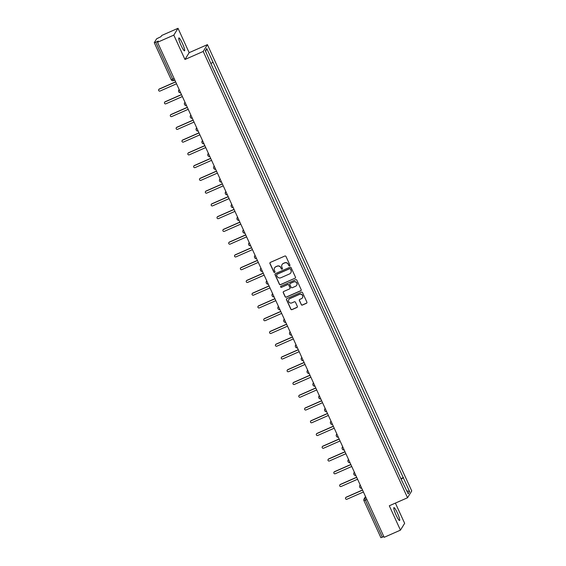 <?xml version="1.0" encoding="UTF-8"?>
<svg xmlns="http://www.w3.org/2000/svg" width="566" height="566" viewBox="0 0 566 566"><rect width="100%" height="100%" fill="white"/><g stroke="black" fill="none" stroke-linecap="round" stroke-linejoin="round"><path stroke-width="0.85" d="M289.594 265.829A0.623 0.608 -148.4 0 0 289.898 265.015L285.993 256.49A0.884 0.87 -148.4 0 0 284.825 256.044L270.364 262.405A0.884 0.87 -148.4 0 0 269.932 263.558L273.838 272.09A0.623 0.608 -148.4 0 0 274.927 272.168A0.623 0.608 -148.4 0 0 274.963 271.595L274.453 270.491A2.837 2.795 -148.4 0 1 275.847 266.791L277.057 266.261A2.837 2.795 -148.4 0 1 280.8 267.697L281.309 268.8A0.623 0.608 -148.4 0 0 282.399 268.878A0.623 0.608 -148.4 0 0 282.427 268.305L281.925 267.202A2.837 2.795 -148.4 0 1 283.318 263.501L284.521 262.971A2.837 2.795 -148.4 0 1 288.271 264.407L288.773 265.511A0.623 0.608 -148.4 0 0 289.594 265.829M282.123 264.513A2.837 2.795 -148.4 0 1 283.403 263.367L284.606 262.836A2.837 2.795 -148.4 0 1 288.356 264.272L288.858 265.376A0.623 0.608 -148.4 0 0 289.905 265.518M270.024 262.674A0.884 0.87 -148.4 0 0 270.017 263.423L273.923 271.949A0.623 0.608 -148.4 0 0 274.963 272.097M274.651 267.803A2.837 2.795 -148.4 0 1 275.932 266.65L277.135 266.126A2.837 2.795 -148.4 0 1 280.885 267.562L281.387 268.666A0.623 0.608 -148.4 0 0 282.434 268.808M397.403 513.001A7.047 1.033 66.2 0 0 393.908 507.61A7.047 1.033 66.2 0 0 396.094 515.124A7.047 1.033 66.2 0 0 399.589 520.515A7.047 1.033 66.2 0 0 397.403 513.001M182.365 43.32A7.047 1.033 66.2 0 0 178.87 37.929A7.047 1.033 66.2 0 0 181.056 45.443A7.047 1.033 66.2 0 0 184.551 50.834A7.047 1.033 66.2 0 0 182.365 43.32M301.225 304.614A0.884 0.87 -148.4 0 0 302.393 305.06L306.454 303.277A0.884 0.87 -148.4 0 0 306.885 302.117L302.548 292.65A0.884 0.87 -148.4 0 0 301.381 292.197L286.92 298.558A0.884 0.87 -148.4 0 0 286.488 299.718L290.825 309.185A0.884 0.87 -148.4 0 0 291.992 309.637L296.895 307.48A0.884 0.87 -148.4 0 0 297.327 306.326L295.473 302.272A0.884 0.87 -148.4 0 0 294.299 301.82L291.872 302.895A2.37 2.335 -148.4 0 1 288.865 299.499A2.37 2.335 -148.4 0 1 289.905 298.6L299.421 294.412A2.37 2.335 -148.4 0 1 302.428 297.801A2.37 2.335 -148.4 0 1 301.388 298.707L299.803 299.4A0.884 0.87 -148.4 0 0 299.372 300.56L301.31 304.473A0.884 0.87 -148.4 0 0 302.477 304.925L306.531 303.135A0.884 0.87 -148.4 0 0 306.878 302.867M184.969 59.48L189.164 52.666L178.007 28.3L173.812 35.113L184.969 59.48L203.215 51.449L407.548 497.747L389.295 505.778L400.452 530.144L384.173 537.311L157.525 42.28L158.268 41.077L155.735 42.188L172.694 79.233L173.585 80.613L174.823 80.061L173.585 80.613A1.804 1.804 0 0 1 171.215 79.714L174.151 78.589M173.812 35.113L157.525 42.28M295.02 278.316A0.884 0.87 -148.4 0 0 295.459 277.156L291.122 267.69A0.884 0.87 -148.4 0 0 289.955 267.237L275.493 273.597A0.884 0.87 -148.4 0 0 275.055 274.758L279.392 284.224A0.884 0.87 -148.4 0 0 280.566 284.677L295.105 278.175A0.884 0.87 -148.4 0 0 295.452 277.906M296.839 280.17L301.176 289.636A0.884 0.87 -148.4 0 1 300.737 290.797L286.276 297.157A0.884 0.87 -148.4 0 1 285.108 296.704L283.255 292.657A0.884 0.87 -148.4 0 1 283.686 291.497L289.551 288.915A0.884 0.87 -148.4 0 0 289.99 287.761L288.759 285.073A0.884 0.87 -148.4 0 0 287.585 284.627L281.479 287.309A0.623 0.608 -148.4 0 1 280.694 286.424A0.623 0.608 -148.4 0 1 280.969 286.184L295.664 279.717A0.884 0.87 -148.4 0 1 296.839 280.17M178.007 28.3L161.72 35.467L160.977 36.67L156.641 38.778L154.263 42.641L155.735 42.188M189.164 52.666L207.411 44.636L411.744 490.934L407.548 497.747M400.452 530.144L404.648 523.331L395.386 503.096M383.833 536.575L380.897 537.7L363.966 500.677M216.502 75.915L214.09 70.425M222.339 88.671L219.926 83.181M228.183 101.427L225.77 95.937M234.02 114.183L231.607 108.693M239.864 126.94L237.451 121.449M245.701 139.696L243.288 134.206M251.545 152.452L249.125 146.962M257.381 165.208L254.969 159.718M263.225 177.965L260.806 172.474M269.062 190.721L266.65 185.231M274.906 203.477L272.487 197.987M280.743 216.233L278.33 210.743M286.587 228.989L284.167 223.499M292.424 241.746L290.011 236.255M298.261 254.502L295.848 249.012M304.105 267.251L301.692 261.768M309.942 280.007L307.529 274.524M315.786 292.764L313.373 287.28M321.622 305.52L319.21 300.037M327.466 318.276L325.047 312.793M333.303 331.032L330.891 325.549M339.147 343.788L336.728 338.305M344.984 356.545L342.572 351.062M350.828 369.301L348.408 363.818M356.665 382.057L354.252 376.567M362.509 394.813L360.089 389.323M368.346 407.57L365.933 402.079M374.183 420.326L371.77 414.836M380.027 433.082L377.614 427.592M385.863 445.838L383.451 440.348M391.707 458.594L389.295 453.104M397.544 471.351L395.132 465.86M401.075 479.055L403.31 477.824L409.6 491.557L408.192 493.849L401.704 480.435L211.451 64.885L205.359 50.827L206.767 48.534L213.057 62.274L211.097 63.35M403.31 477.824L213.057 62.274M203.215 51.449L207.411 44.636M400.891 478.652L403.508 477.499M206.767 48.534L205.621 51.393M406.82 490.863L409.6 491.557M275.154 273.873A0.884 0.87 -148.4 0 0 275.14 274.616L279.477 284.09A0.884 0.87 -148.4 0 0 280.651 284.542L295.105 278.175M290.4 269.062A0.623 0.608 -148.4 0 0 289.58 268.751L276.894 274.333A0.623 0.608 -148.4 0 0 276.583 275.147L277.121 276.307A2.837 2.795 -148.4 0 0 280.863 277.743L289.537 273.93A2.837 2.795 -148.4 0 0 290.938 270.23L290.485 268.928A0.623 0.608 -148.4 0 0 289.665 268.617L289.58 268.751M276.668 274.503A0.623 0.608 -148.4 0 1 276.972 274.199L289.665 268.617M290.825 272.777A2.837 2.795 -148.4 0 0 291.016 270.095L290.938 270.23M290.485 268.928L291.016 270.095M283.347 291.766A0.884 0.87 -148.4 0 0 283.333 292.516L285.193 296.57A0.884 0.87 -148.4 0 0 286.361 297.023L300.822 290.655A0.884 0.87 -148.4 0 0 301.162 290.386M289.976 288.511A0.884 0.87 -148.4 0 0 290.068 287.627L288.837 284.939A0.884 0.87 -148.4 0 0 287.67 284.486L281.479 287.309M280.743 286.361A0.623 0.608 -148.4 0 0 281.564 287.174M295.636 286.24A2.37 2.335 -148.4 0 0 296.421 282.561A2.37 2.335 -148.4 0 0 293.669 281.946L290.316 283.425A0.884 0.87 -148.4 0 0 289.884 284.578L291.115 287.266A0.884 0.87 -148.4 0 0 292.282 287.719L295.636 286.24M296.711 285.271A2.37 2.335 -148.4 0 0 293.754 281.811L293.669 281.946M289.976 283.693A0.884 0.87 -148.4 0 1 290.4 283.283L293.754 281.811M299.464 299.676A0.884 0.87 -148.4 0 0 299.449 300.419L301.31 304.473M302.47 297.73A2.37 2.335 -148.4 0 0 299.506 294.27L299.421 294.412M288.915 299.435A2.37 2.335 -148.4 0 1 289.99 298.459L299.506 294.27M286.58 298.834A0.884 0.87 -148.4 0 0 286.573 299.584L290.903 309.05A0.884 0.87 -148.4 0 0 292.077 309.503L296.973 307.345A0.884 0.87 -148.4 0 0 297.32 307.076M175.672 81.921L159.195 89.173A1.04 1.026 -148.4 0 0 158.855 90.786A1.04 1.026 -148.4 0 0 160.058 91.048L176.535 83.796M158.742 89.562L158.848 89.386A1.04 1.026 31.6 0 1 159.308 88.996L175.623 81.808M181.516 94.678L165.039 101.93A1.04 1.026 -148.4 0 0 164.692 103.536A1.04 1.026 -148.4 0 0 165.895 103.804L182.379 96.553M164.579 102.319L164.692 102.142A1.04 1.026 31.6 0 1 165.145 101.746L181.467 94.564M187.353 107.434L170.875 114.686A1.04 1.026 -148.4 0 0 170.536 116.292A1.04 1.026 -148.4 0 0 171.739 116.561L188.216 109.309M170.423 115.075L170.529 114.898A1.04 1.026 31.6 0 1 170.982 114.502L187.304 107.321M193.197 120.183L176.712 127.435A1.04 1.026 -148.4 0 0 176.373 129.048A1.04 1.026 -148.4 0 0 177.575 129.317L194.053 122.065M176.259 127.831L176.373 127.654A1.04 1.026 31.6 0 1 176.825 127.258L193.148 120.077M199.034 132.939L182.556 140.191A1.04 1.026 -148.4 0 0 182.217 141.804A1.04 1.026 -148.4 0 0 183.419 142.073L199.897 134.821M182.103 140.587L182.21 140.41A1.04 1.026 31.6 0 1 182.662 140.014L198.984 132.833M204.878 145.695L188.393 152.947A1.04 1.026 -148.4 0 0 188.054 154.56A1.04 1.026 -148.4 0 0 189.256 154.829L205.734 147.577M187.94 153.344L188.054 153.167A1.04 1.026 31.6 0 1 188.506 152.77L204.828 145.589M210.715 158.452L194.237 165.704A1.04 1.026 -148.4 0 0 193.89 167.317A1.04 1.026 -148.4 0 0 195.1 167.586L211.578 160.334M193.784 166.1L193.89 165.923A1.04 1.026 31.6 0 1 194.343 165.527L210.665 158.346M216.559 171.208L200.074 178.46A1.04 1.026 -148.4 0 0 199.734 180.073A1.04 1.026 -148.4 0 0 200.937 180.342L217.415 173.09M199.621 178.856L199.727 178.679A1.04 1.026 31.6 0 1 200.187 178.283L216.509 171.102M222.396 183.964L205.918 191.216A1.04 1.026 -148.4 0 0 205.571 192.829A1.04 1.026 -148.4 0 0 206.774 193.098L223.259 185.846M205.465 191.612L205.571 191.435A1.04 1.026 31.6 0 1 206.024 191.039L222.346 183.858M228.24 196.72L211.755 203.972A1.04 1.026 -148.4 0 0 211.415 205.585A1.04 1.026 -148.4 0 0 212.618 205.854L229.096 198.602M211.302 204.368L211.408 204.192A1.04 1.026 31.6 0 1 211.868 203.795L228.19 196.614M234.076 209.477L217.599 216.728A1.04 1.026 -148.4 0 0 217.252 218.342A1.04 1.026 -148.4 0 0 218.455 218.61L234.94 211.359M217.139 217.125L217.252 216.948A1.04 1.026 31.6 0 1 217.705 216.552L234.027 209.37M239.913 222.233L223.436 229.485A1.04 1.026 -148.4 0 0 223.096 231.098A1.04 1.026 -148.4 0 0 224.299 231.367L240.776 224.115M222.983 229.881L223.089 229.704A1.04 1.026 31.6 0 1 223.549 229.308L239.864 222.127M245.757 234.989L229.28 242.241A1.04 1.026 -148.4 0 0 228.933 243.854A1.04 1.026 -148.4 0 0 230.136 244.123L246.62 236.871M228.82 242.637L228.933 242.46A1.04 1.026 31.6 0 1 229.386 242.064L245.708 234.883M251.594 247.745L235.116 254.997A1.04 1.026 -148.4 0 0 234.777 256.61A1.04 1.026 -148.4 0 0 235.98 256.879L252.457 249.627M234.664 255.393L234.77 255.216A1.04 1.026 31.6 0 1 235.23 254.82L251.545 247.639M257.438 260.502L240.96 267.753A1.04 1.026 -148.4 0 0 240.614 269.366A1.04 1.026 -148.4 0 0 241.816 269.635L258.301 262.383M240.5 268.15L240.614 267.973A1.04 1.026 31.6 0 1 241.066 267.577L257.389 260.395M263.275 273.258L246.797 280.51A1.04 1.026 -148.4 0 0 246.458 282.123A1.04 1.026 -148.4 0 0 247.66 282.392L264.138 275.14M246.344 280.906L246.451 280.729A1.04 1.026 31.6 0 1 246.903 280.333L263.225 273.152M269.119 286.014L252.634 293.266A1.04 1.026 -148.4 0 0 252.295 294.879A1.04 1.026 -148.4 0 0 253.497 295.148L269.975 287.896M252.181 293.662L252.295 293.485A1.04 1.026 31.6 0 1 252.747 293.089L269.069 285.908M274.956 298.77L258.478 306.022A1.04 1.026 -148.4 0 0 258.138 307.635A1.04 1.026 -148.4 0 0 259.341 307.904L275.819 300.652M258.025 306.418L258.131 306.241A1.04 1.026 31.6 0 1 258.584 305.845L274.906 298.664M280.8 311.526L264.315 318.778A1.04 1.026 -148.4 0 0 263.975 320.391A1.04 1.026 -148.4 0 0 265.178 320.66L281.656 313.408M263.862 319.174L263.975 318.998A1.04 1.026 31.6 0 1 264.428 318.601L280.75 311.42M286.637 324.283L270.159 331.535A1.04 1.026 -148.4 0 0 269.812 333.148A1.04 1.026 -148.4 0 0 271.022 333.416L287.5 326.165M269.706 331.931L269.812 331.754A1.04 1.026 31.6 0 1 270.265 331.358L286.587 324.176M292.481 337.039L275.996 344.291A1.04 1.026 -148.4 0 0 275.656 345.904A1.04 1.026 -148.4 0 0 276.859 346.173L293.337 338.921M275.543 344.687L275.649 344.51A1.04 1.026 31.6 0 1 276.109 344.114L292.431 336.933M298.317 349.795L281.84 357.047A1.04 1.026 -148.4 0 0 281.493 358.66A1.04 1.026 -148.4 0 0 282.696 358.929L299.181 351.677M281.387 357.443L281.493 357.266A1.04 1.026 31.6 0 1 281.946 356.87L298.268 349.689M304.161 362.551L287.677 369.803A1.04 1.026 -148.4 0 0 287.337 371.416A1.04 1.026 -148.4 0 0 288.54 371.685L305.017 364.433M287.224 370.199L287.33 370.023A1.04 1.026 31.6 0 1 287.79 369.626L304.112 362.445M309.998 375.308L293.521 382.559A1.04 1.026 -148.4 0 0 293.174 384.173A1.04 1.026 -148.4 0 0 294.377 384.441L310.861 377.189M293.061 382.956L293.174 382.779A1.04 1.026 31.6 0 1 293.627 382.383L309.949 375.201M315.835 388.064L299.357 395.316A1.04 1.026 -148.4 0 0 299.018 396.929A1.04 1.026 -148.4 0 0 300.221 397.198L316.698 389.946M298.905 395.712L299.011 395.535A1.04 1.026 31.6 0 1 299.471 395.139L315.786 387.958M321.679 400.82L305.201 408.072A1.04 1.026 -148.4 0 0 304.855 409.685A1.04 1.026 -148.4 0 0 306.057 409.947L322.542 402.702M304.741 408.468L304.855 408.291A1.04 1.026 31.6 0 1 305.307 407.895L321.63 400.707M327.516 413.576L311.038 420.828A1.04 1.026 -148.4 0 0 310.699 422.441A1.04 1.026 -148.4 0 0 311.901 422.703L328.379 415.451M310.585 421.224L310.692 421.04A1.04 1.026 31.6 0 1 311.151 420.651L327.466 413.463M333.36 426.332L316.882 433.584A1.04 1.026 -148.4 0 0 316.536 435.197A1.04 1.026 -148.4 0 0 317.738 435.459L334.223 428.207M316.422 433.973L316.536 433.797A1.04 1.026 31.6 0 1 316.988 433.407L333.31 426.219M339.197 439.089L322.719 446.341A1.04 1.026 -148.4 0 0 322.379 447.947A1.04 1.026 -148.4 0 0 323.582 448.215L340.06 440.964M322.266 446.73L322.372 446.553A1.04 1.026 31.6 0 1 322.825 446.164L339.147 438.975M345.041 451.845L328.556 459.097A1.04 1.026 -148.4 0 0 328.216 460.703A1.04 1.026 -148.4 0 0 329.419 460.972L345.897 453.72M328.103 459.486L328.216 459.309A1.04 1.026 31.6 0 1 328.669 458.913L344.991 451.732M350.878 464.601L334.4 471.846A1.04 1.026 -148.4 0 0 334.06 473.459A1.04 1.026 -148.4 0 0 335.263 473.728L351.741 466.476M333.947 472.242L334.053 472.065A1.04 1.026 31.6 0 1 334.506 471.669L350.828 464.488M356.721 477.35L340.237 484.602A1.04 1.026 -148.4 0 0 339.897 486.215A1.04 1.026 -148.4 0 0 341.1 486.484L357.578 479.232M339.784 484.998L339.897 484.821A1.04 1.026 31.6 0 1 340.35 484.425L356.672 477.244M362.558 490.106L346.081 497.358A1.04 1.026 -148.4 0 0 345.734 498.971A1.04 1.026 -148.4 0 0 346.944 499.24L363.422 491.988M345.628 497.755L345.734 497.578A1.04 1.026 31.6 0 1 346.187 497.181L362.509 490M365.671 496.913L364.837 498.271L365.417 500.181L382.375 537.219M366.053 497.733L364.837 498.271A1.804 1.776 31.6 0 0 364.044 498.957A1.804 1.804 0 0 0 363.938 500.655L366.874 499.537M154.256 42.669L171.215 79.714L154.285 42.683M178.7 91.713A1.804 1.776 31.6 0 1 179.189 89.598M184.537 104.469A1.804 1.776 31.6 0 1 185.032 102.354M190.381 117.226A1.804 1.776 31.6 0 1 190.869 115.11M196.218 129.982A1.804 1.776 31.6 0 1 196.713 127.866M202.062 142.738A1.804 1.776 31.6 0 1 202.55 140.623M207.899 155.494A1.804 1.776 31.6 0 1 208.394 153.379M213.743 168.251A1.804 1.776 31.6 0 1 214.231 166.135M219.58 181.007A1.804 1.776 31.6 0 1 220.075 178.891M225.424 193.763A1.804 1.776 31.6 0 1 225.912 191.648M231.261 206.519A1.804 1.776 31.6 0 1 231.756 204.404M237.104 219.275A1.804 1.776 31.6 0 1 237.593 217.16M242.941 232.032A1.804 1.776 31.6 0 1 243.437 229.916M248.778 244.788A1.804 1.776 31.6 0 1 249.273 242.673M254.622 257.544A1.804 1.776 31.6 0 1 255.11 255.429M260.459 270.3A1.804 1.776 31.6 0 1 260.954 268.185M266.303 283.057A1.804 1.776 31.6 0 1 266.791 280.941M272.14 295.813A1.804 1.776 31.6 0 1 272.635 293.697M277.984 308.569A1.804 1.776 31.6 0 1 278.472 306.454M283.821 321.325A1.804 1.776 31.6 0 1 284.316 319.21M289.665 334.082A1.804 1.776 31.6 0 1 290.153 331.966M295.502 346.838A1.804 1.776 31.6 0 1 295.997 344.722M301.345 359.594A1.804 1.776 31.6 0 1 301.834 357.479M307.182 372.343A1.804 1.776 31.6 0 1 307.678 370.235M313.026 385.099A1.804 1.776 31.6 0 1 313.514 382.984M318.863 397.856A1.804 1.776 31.6 0 1 319.358 395.74M324.7 410.612A1.804 1.776 31.6 0 1 325.195 408.496M330.544 423.368A1.804 1.776 31.6 0 1 331.032 421.253M336.381 436.124A1.804 1.776 31.6 0 1 336.876 434.009M342.225 448.88A1.804 1.776 31.6 0 1 342.713 446.765M348.062 461.637A1.804 1.776 31.6 0 1 348.557 459.521M353.906 474.393A1.804 1.776 31.6 0 1 354.394 472.277M359.743 487.149A1.804 1.776 31.6 0 1 360.238 485.034M365.516 496.566L364.044 498.957A1.804 1.776 31.6 0 0 363.945 500.627L380.897 537.7M179.139 89.492L178.799 90.051A1.804 1.804 0 0 0 180.646 92.774M184.983 102.248L184.636 102.8A1.804 1.804 0 0 0 186.483 105.531M190.82 115.004L190.48 115.556A1.804 1.804 0 0 0 192.327 118.287M196.664 127.76L196.317 128.312A1.804 1.804 0 0 0 198.164 131.043M202.501 140.51L202.161 141.068A1.804 1.804 0 0 0 204.008 143.799M208.345 153.266L207.998 153.825A1.804 1.804 0 0 0 209.845 156.556M214.181 166.022L213.835 166.581A1.804 1.804 0 0 0 215.688 169.312M220.025 178.778L219.679 179.337A1.804 1.804 0 0 0 221.525 182.068M225.862 191.534L225.516 192.093A1.804 1.804 0 0 0 227.369 194.824M231.699 204.291L231.36 204.85A1.804 1.804 0 0 0 233.206 207.581M237.543 217.047L237.196 217.606A1.804 1.804 0 0 0 239.05 220.337M243.38 229.803L243.04 230.362A1.804 1.804 0 0 0 244.887 233.093M249.224 242.559L248.877 243.118A1.804 1.804 0 0 0 250.731 245.849M255.061 255.316L254.721 255.874A1.804 1.804 0 0 0 256.568 258.605M260.905 268.072L260.558 268.631A1.804 1.804 0 0 0 262.405 271.362M266.742 280.828L266.402 281.387A1.804 1.804 0 0 0 268.249 284.118M272.586 293.584L272.239 294.143A1.804 1.804 0 0 0 274.085 296.874M278.422 306.34L278.083 306.899A1.804 1.804 0 0 0 279.929 309.63M284.266 319.097L283.92 319.656A1.804 1.804 0 0 0 285.766 322.387M290.103 331.853L289.757 332.412A1.804 1.804 0 0 0 291.61 335.143M295.94 344.609L295.601 345.168A1.804 1.804 0 0 0 297.447 347.892M301.784 357.365L301.437 357.924A1.804 1.804 0 0 0 303.291 360.648M307.621 370.122L307.281 370.68A1.804 1.804 0 0 0 309.128 373.404M313.465 382.878L313.118 383.437A1.804 1.804 0 0 0 314.972 386.161M319.302 395.634L318.962 396.193A1.804 1.804 0 0 0 320.809 398.917M325.146 408.39L324.799 408.949A1.804 1.804 0 0 0 326.653 411.673M330.983 421.146L330.643 421.705A1.804 1.804 0 0 0 332.49 424.429M336.827 433.903L336.48 434.462A1.804 1.804 0 0 0 338.327 437.185M342.663 446.659L342.324 447.218A1.804 1.804 0 0 0 344.17 449.942M348.507 459.415L348.161 459.967A1.804 1.804 0 0 0 350.007 462.698M354.344 472.171L354.005 472.723A1.804 1.804 0 0 0 355.851 475.454M360.188 484.921L359.842 485.479A1.804 1.804 0 0 0 361.688 488.21"/></g></svg>
